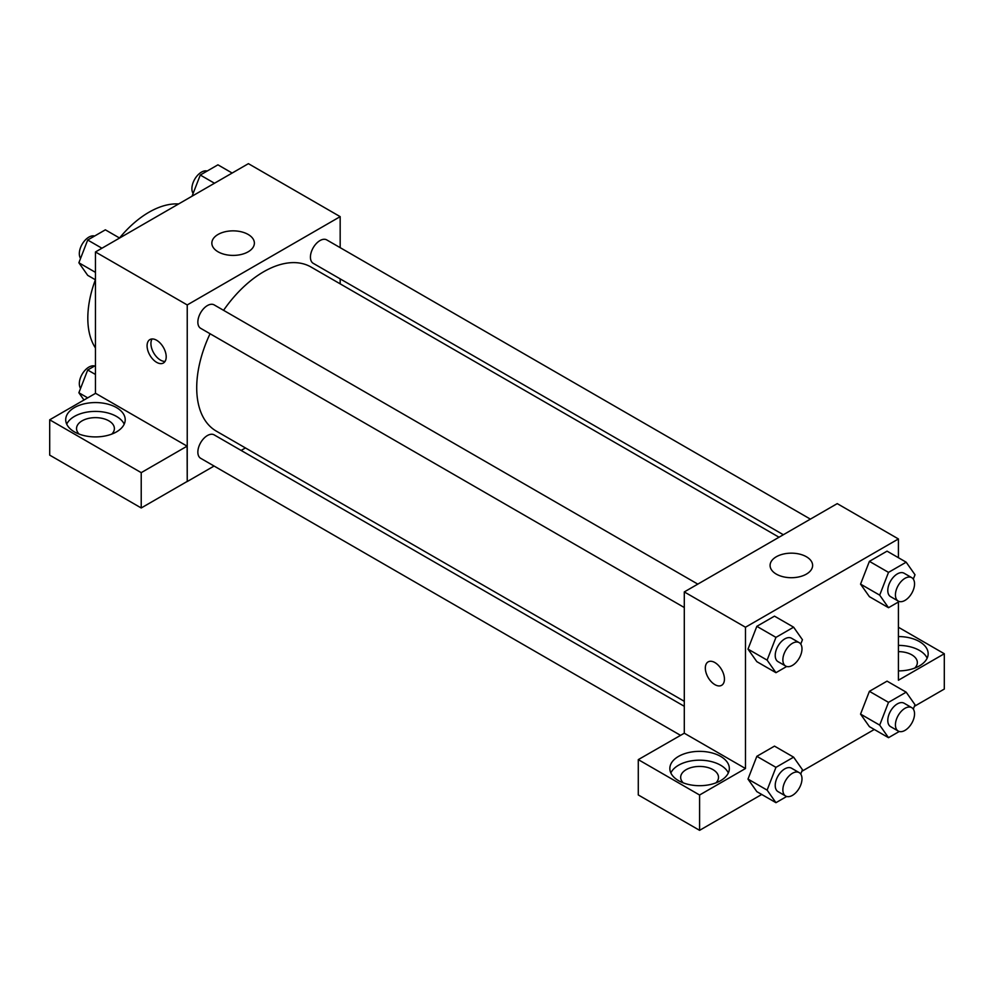 <?xml version="1.0" encoding="UTF-8"?>
<svg xmlns="http://www.w3.org/2000/svg" width="994" height="994" viewBox="0 0 994 994"><rect width="100%" height="100%" fill="white"/><g stroke="black" fill="none" stroke-linecap="round" stroke-linejoin="round"><path stroke-width="1.49" d="M95.461 347.975A86.515 49.949 -60 0 1 95.387 279.774M119.516 237.988A86.515 49.949 -60 0 1 178.609 203.956M95.461 393.388L95.461 251.967L248.401 163.662L340.172 216.642L340.172 247.655M340.172 278.879L340.172 283.849M218.071 234.447A21.272 12.276 180 0 1 241.244 231.788A21.272 12.276 180 0 1 254.377 243.132A21.272 12.276 180 0 1 233.105 255.408A21.272 12.276 180 0 1 211.846 243.132A21.272 12.276 180 0 1 218.071 234.447M214.083 466.037L187.232 481.543L187.232 304.947L95.461 251.967M187.232 304.947L340.172 216.642M156.642 362.338A13.518 7.803 60 0 1 147.808 350.422A13.518 7.803 60 0 1 149.883 339.588A13.518 7.803 60 0 1 163.401 347.391A13.518 7.803 60 0 1 163.401 363.009A13.518 7.803 60 0 1 156.642 362.338M187.108 446.157L95.586 393.313L49.7 419.803L141.223 472.647L187.108 446.157L187.232 481.543M152.082 338.966A13.518 7.803 -120 0 0 160.494 360.114A13.518 7.803 -120 0 0 165.041 361.406M74.426 407.59A29.745 17.171 180 0 1 106.843 403.875A29.745 17.171 180 0 1 125.207 419.741A29.745 17.171 180 0 1 95.461 436.913A29.745 17.171 180 0 1 65.716 419.741A29.745 17.171 180 0 1 74.426 407.59M124.2 424.152A29.745 17.171 0 0 0 103.177 411.988A29.745 17.171 0 0 0 74.426 416.424A29.745 17.171 0 0 0 66.722 424.152M79.122 434.08A18.923 10.922 180 0 1 76.538 428.563A18.923 10.922 180 0 1 88.218 418.474A18.923 10.922 180 0 1 108.843 420.835A18.923 10.922 180 0 1 114.385 428.563A18.923 10.922 180 0 1 111.8 434.08M141.223 472.647L141.223 507.971L187.108 481.481M49.7 419.803L49.7 455.128L141.223 507.971M245.431 447.946L241.12 450.431M697.813 584.124L214.17 304.897A13.518 7.803 120 0 0 200.651 312.7A13.518 7.803 120 0 0 200.651 328.306L684.294 607.533M684.294 706.299L214.17 434.875A13.518 7.803 120 0 0 203.758 438.491A13.518 7.803 120 0 0 197.856 452.096A13.518 7.803 120 0 0 200.651 458.284L680.443 735.287M810.383 519.129L326.74 239.902A13.518 7.803 120 0 0 316.328 243.53A13.518 7.803 120 0 0 310.426 257.123A13.518 7.803 120 0 0 313.222 263.323L783.347 534.735M779.035 537.232L311.072 267.051A94.741 54.695 120 0 0 223.575 310.314M210.057 333.736A94.741 54.695 120 0 0 196.713 387.772A94.741 54.695 120 0 0 216.332 431.135L684.294 701.317M684.294 733.212L638.285 759.627L699.59 795.014L745.475 768.524L684.294 733.212L684.294 591.927L837.234 503.623L898.414 538.947L898.414 557.709M638.285 759.627L638.285 794.951L699.59 830.338L761.727 794.467M801.823 771.319L874.298 729.472M914.393 706.324L944.3 689.053L944.3 653.741L898.414 680.231L898.414 601.991M898.414 651.642A18.923 10.922 180 0 1 911.796 654.835A18.923 10.922 180 0 1 917.338 662.563A18.923 10.922 180 0 1 914.753 668.08M927.154 658.152A29.745 17.171 0 0 0 898.414 645.392M898.414 636.57A29.745 17.171 180 0 1 928.16 653.741A29.745 17.171 180 0 1 898.414 670.9M683.251 782.874A18.923 10.922 180 0 1 680.666 777.358A18.923 10.922 180 0 1 699.59 766.436A18.923 10.922 180 0 1 718.513 777.358A18.923 10.922 180 0 1 715.928 782.874M728.329 772.947A29.745 17.171 0 0 0 707.318 760.77A29.745 17.171 0 0 0 678.554 765.218A29.745 17.171 0 0 0 670.851 772.947M678.554 756.384A29.745 17.171 180 0 1 710.971 752.669A29.745 17.171 180 0 1 729.335 768.524A29.745 17.171 180 0 1 699.59 785.695A29.745 17.171 180 0 1 669.844 768.524A29.745 17.171 180 0 1 678.554 756.384M699.59 795.014L699.59 830.338M898.414 627.251L944.3 653.741M899.259 731.485L888.512 737.685L879.69 725.123L888.512 702.36L869.402 691.327L887.058 681.139L869.402 691.327L860.568 714.09L869.402 726.651L860.543 714.114M899.259 601.507L888.512 607.707L869.402 596.673L860.543 584.137M888.512 607.707L879.69 595.145L888.512 572.382L869.402 561.349L887.058 551.148L869.402 561.349L860.568 584.112L869.402 596.673M786.689 666.489L775.954 672.689L756.832 661.656L747.985 649.119M775.954 672.689L767.119 660.128L775.954 637.378L756.832 626.332L774.488 616.143L756.832 626.332L747.997 649.094L756.832 661.656M786.689 796.48L775.954 802.68L767.119 790.118L775.954 767.356L756.832 756.322L774.488 746.121L756.832 756.322L747.997 779.072L756.832 791.634L747.985 779.097M745.475 768.524L745.475 627.239L898.414 538.947M806.395 556.752A21.272 12.276 180 0 1 812.62 565.437A21.272 12.276 180 0 1 791.361 577.713A21.272 12.276 180 0 1 770.089 565.437A21.272 12.276 180 0 1 783.222 554.093A21.272 12.276 180 0 1 806.395 556.752M745.475 627.239L684.294 591.927M708.126 661.892A13.518 7.803 -120 0 0 706.063 672.727A13.518 7.803 -120 0 0 714.885 684.63A13.518 7.803 60 0 1 706.051 672.727A13.518 7.803 60 0 1 708.126 661.892A13.518 7.803 60 0 1 721.644 669.695A13.518 7.803 60 0 1 721.644 685.301A13.518 7.803 60 0 1 714.885 684.642A13.518 7.803 -120 0 0 721.644 685.301M775.954 637.378L793.61 627.177L802.444 639.738L800.742 644.112M799.188 642.646L791.535 638.235A13.518 7.803 120 0 0 781.122 641.851A13.518 7.803 120 0 0 775.221 655.456A13.518 7.803 120 0 0 778.016 661.644L785.67 666.055A13.518 7.803 120 0 0 799.188 658.252A13.518 7.803 120 0 0 799.188 642.646A13.518 7.803 120 0 0 788.764 646.262A13.518 7.803 120 0 0 782.862 659.867A13.518 7.803 120 0 0 785.67 666.055M767.119 660.128L747.997 649.094M793.61 627.177L774.488 616.143M888.512 572.382L906.18 562.194L915.002 574.756L913.312 579.117M911.746 577.651L904.105 573.24A13.518 7.803 120 0 0 893.693 576.855A13.518 7.803 120 0 0 887.791 590.461A13.518 7.803 120 0 0 890.587 596.649L898.228 601.072A13.518 7.803 120 0 0 911.746 593.269A13.518 7.803 120 0 0 911.746 577.651A13.518 7.803 120 0 0 901.334 581.279A13.518 7.803 120 0 0 895.432 594.884A13.518 7.803 120 0 0 898.228 601.072M879.69 595.145L860.568 584.112M906.18 562.194L887.058 551.148M775.954 767.356L793.61 757.155L802.444 769.716L800.742 774.09M799.188 772.624L791.535 768.213A13.518 7.803 120 0 0 781.122 771.829A13.518 7.803 120 0 0 775.221 785.434A13.518 7.803 120 0 0 778.016 791.622L785.67 796.045A13.518 7.803 120 0 0 799.188 788.242A13.518 7.803 120 0 0 799.188 772.624A13.518 7.803 120 0 0 788.764 776.252A13.518 7.803 120 0 0 782.862 789.857A13.518 7.803 120 0 0 785.67 796.045M775.954 802.68L756.832 791.634M767.119 790.118L747.997 779.072M793.61 757.155L774.488 746.121M888.512 702.36L906.18 692.172L915.002 704.734L913.312 709.107M911.746 707.641L904.105 703.218A13.518 7.803 120 0 0 893.693 706.846A13.518 7.803 120 0 0 887.791 720.451A13.518 7.803 120 0 0 890.587 726.639L898.228 731.05A13.518 7.803 120 0 0 911.746 723.247A13.518 7.803 120 0 0 911.746 707.641A13.518 7.803 120 0 0 901.334 711.257A13.518 7.803 120 0 0 895.432 724.862A13.518 7.803 120 0 0 898.228 731.05M888.512 737.685L869.402 726.651M879.69 725.123L860.568 714.09M906.18 692.172L887.058 681.139M95.461 279.823L87.696 275.338L78.874 262.776L87.696 240.014L105.364 229.825L119.591 238.038M95.461 272.356L78.874 262.776M101.922 248.227L87.696 240.014M94.616 236.025A13.518 7.803 120 0 0 84.614 240.759A13.518 7.803 120 0 0 79.321 253.681A13.518 7.803 120 0 0 80.564 258.403M192.053 196.191L200.266 175.031L217.934 164.83L232.149 173.043M214.493 183.244L200.266 175.031M207.187 171.03A13.518 7.803 120 0 0 197.172 175.776A13.518 7.803 120 0 0 191.892 188.698A13.518 7.803 120 0 0 193.134 193.42M83.981 400.023L78.874 392.754L87.696 370.004L95.461 365.519M87.708 397.861L78.874 392.754M95.461 374.477L87.696 370.004M94.616 366.003A13.518 7.803 120 0 0 84.614 370.737A13.518 7.803 120 0 0 79.321 383.672A13.518 7.803 120 0 0 80.564 388.393"/></g></svg>
